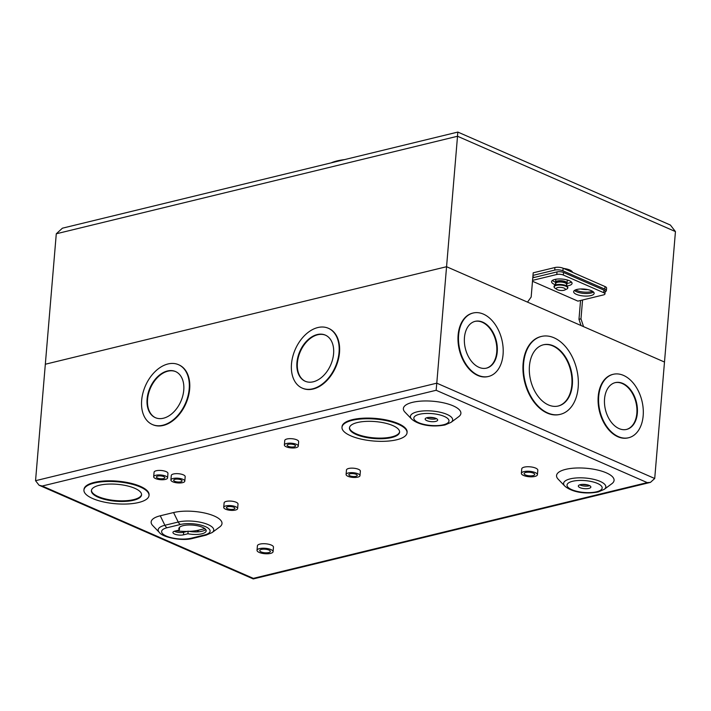 <?xml version="1.0" encoding="UTF-8"?>
<svg xmlns="http://www.w3.org/2000/svg" width="711" height="711" viewBox="0 0 711 711"><rect width="100%" height="100%" fill="white"/><g stroke="black" fill="none" stroke-linecap="round" stroke-linejoin="round"><path stroke-width="1.07" d="M331.086 162.881A40.012 13.5 4.8 0 1 337.076 160.917A40.012 13.5 4.8 0 1 344.542 159.611M566.756 282.498A5.715 1.929 -175.2 0 0 566.694 282.418A5.715 1.929 -175.2 0 0 557.424 280.961A5.715 1.929 -175.2 0 0 556.055 281.52A5.715 1.929 -175.2 0 0 555.975 281.592M566.96 283.769A5.884 1.982 -175.2 0 0 566.836 282.569A5.884 1.982 -175.2 0 0 557.291 281.067A5.884 1.982 -175.2 0 0 555.886 281.654A5.884 1.982 -175.2 0 0 555.567 282.818M566.587 284.933A5.715 1.929 -175.2 0 0 566.907 284.373L566.987 283.458A5.715 1.929 -175.2 0 0 563.627 281.396A5.715 1.929 -175.2 0 0 557.397 281.28A5.715 1.929 -175.2 0 0 555.593 282.507L555.513 283.413A5.715 1.929 -175.2 0 0 555.735 284.027M566.907 284.373A5.715 1.929 -175.2 0 0 563.556 282.303A5.715 1.929 -175.2 0 0 557.317 282.187A5.715 1.929 -175.2 0 0 555.513 283.413M555.664 284.933L555.789 283.44A5.439 1.84 4.8 0 1 557.504 282.276A5.439 1.84 4.8 0 1 563.441 282.383A5.439 1.84 4.8 0 1 566.631 284.347L566.507 285.84M563.903 290.292A4.577 1.546 -175.2 0 0 564.641 290.052A4.577 1.546 -175.2 0 0 563.699 287.955A4.577 1.546 -175.2 0 0 557.673 287.573A4.577 1.546 -175.2 0 0 556.811 289.395A4.577 1.546 -175.2 0 0 563.903 290.292M556.811 289.395L554.953 288.124A6.843 2.311 4.8 0 1 554.251 287.44A6.843 2.311 4.8 0 1 556.251 285.404A6.843 2.311 4.8 0 1 564.454 285.724A6.843 2.311 4.8 0 1 567.485 288.55A6.843 2.311 4.8 0 1 566.676 289.11L564.641 290.052M572.631 272.384L572.204 271.673A10.363 3.493 -175.2 0 0 568.756 269.602A10.363 3.493 -175.2 0 0 563.672 268.465M567.796 287.28L565.956 285.573A6.852 2.311 -175.2 0 0 556.304 284.747A6.852 2.311 -175.2 0 0 554.376 285.698A6.852 2.311 -175.2 0 0 554.153 286.133M555.06 279.405A7.43 2.506 -175.2 0 0 555.815 279.867M580.558 288.986A10.292 3.475 -175.2 0 0 587.757 289.59M575.59 289.857A10.292 3.475 -175.2 0 0 591.223 291.688A10.292 3.475 -175.2 0 0 592.512 291.279M605.15 291.706A5.804 1.955 -175.2 0 0 606.367 290.648A5.804 1.955 -175.2 0 0 604.812 289.128L562.908 270.802A5.804 1.955 -175.2 0 0 554.722 270.1L532.983 275.388L531.161 297.047L527.509 302.122L446.561 266.714L457.52 136.254L56.285 233.786L62.417 228.187L457.84 132.068L670.375 225.04L675.45 231.59L457.52 136.254L457.742 132.895M532.983 275.388L533.197 272.811L554.936 267.523A5.804 1.955 4.8 0 1 563.121 268.225L562.908 270.802M675.45 231.59L664.492 362.041L583.544 326.633L580.976 318.839L582.558 299.998M35.55 480.698L436.785 383.167L446.561 266.714L45.326 364.236L35.55 480.698L39.069 485.231L42.242 486.022L253.329 578.363L647.232 482.609L650.467 482.378L654.715 478.503L664.492 362.041L446.561 266.714L45.326 364.236L56.285 233.786M532.868 276.695L534.45 277.388M567.209 280.818A7.43 2.506 -175.2 0 0 568.329 280.321M604.812 289.128L605.025 286.56L563.121 268.225M605.025 286.56A5.804 1.955 4.8 0 1 606.59 288.071L606.367 290.648M580.558 300.486L578.976 319.319L581.029 325.531M578.976 319.319L580.976 318.839M427.133 417.659A6.283 2.124 -175.2 0 0 425.151 419.01A6.283 2.124 -175.2 0 0 428.84 421.285A6.283 2.124 -175.2 0 0 435.701 421.41A6.283 2.124 -175.2 0 0 437.683 420.059A6.283 2.124 -175.2 0 0 433.994 417.784A6.283 2.124 -175.2 0 0 427.133 417.659M426.556 417.828A6.283 2.124 -175.2 0 0 435.914 418.832A6.283 2.124 -175.2 0 0 436.492 418.663M580.309 484.662A6.283 2.124 -175.2 0 0 578.327 486.013A6.283 2.124 -175.2 0 0 582.016 488.288A6.283 2.124 -175.2 0 0 588.877 488.413A6.283 2.124 -175.2 0 0 590.859 487.062A6.283 2.124 -175.2 0 0 587.17 484.786A6.283 2.124 -175.2 0 0 580.309 484.662M579.732 484.831A6.283 2.124 -175.2 0 0 589.09 485.835A6.283 2.124 -175.2 0 0 589.668 485.666M566.703 285.955A10.292 3.475 -175.2 0 0 568.818 285.591A10.292 3.475 -175.2 0 0 572.071 283.387A10.292 3.475 -175.2 0 0 566.036 279.663A10.292 3.475 -175.2 0 0 554.811 279.467A10.292 3.475 -175.2 0 0 551.558 281.663A10.292 3.475 -175.2 0 0 555.673 284.862M552.403 280.445A10.292 3.475 -175.2 0 0 555.478 282.143M567.165 283.351A10.292 3.475 -175.2 0 0 569.04 283.022A10.292 3.475 -175.2 0 0 571.44 282.036M576.879 289.457A10.292 3.475 -175.2 0 0 573.635 291.661A10.292 3.475 -175.2 0 0 579.669 295.385A10.292 3.475 -175.2 0 0 590.894 295.589A10.292 3.475 -175.2 0 0 594.138 293.385A10.292 3.475 -175.2 0 0 588.104 289.661A10.292 3.475 -175.2 0 0 576.879 289.457M574.479 290.435A10.292 3.475 -175.2 0 0 591.108 293.012A10.292 3.475 -175.2 0 0 593.516 292.034M179.492 527.331A13.722 4.63 4.8 0 0 179.572 527.438L179.359 530.006A13.722 4.63 -175.2 0 1 178.843 528.575A13.722 4.63 -175.2 0 1 183.171 525.642A13.722 4.63 -175.2 0 1 198.138 525.909A13.722 4.63 -175.2 0 1 206.181 530.868A13.722 4.63 -175.2 0 1 201.853 533.81A13.722 4.63 -175.2 0 1 187.917 533.757L183.474 534.832A6.283 2.124 -175.2 0 1 176.621 534.708A6.283 2.124 -175.2 0 1 172.933 532.432A6.283 2.124 -175.2 0 1 174.915 531.09L179.359 530.006M205.746 529.535A13.722 4.63 4.8 0 1 202.066 531.233A13.722 4.63 4.8 0 1 188.131 531.179L187.917 533.757M261.435 549.416A5.315 1.795 -175.2 0 0 259.764 550.554A5.315 1.795 -175.2 0 0 262.883 552.483A5.315 1.795 -175.2 0 0 268.678 552.58A5.315 1.795 -175.2 0 0 270.358 551.443A5.315 1.795 -175.2 0 0 267.238 549.523A5.315 1.795 -175.2 0 0 261.435 549.416M273.086 551.674L273.468 547.168A8.061 2.72 -175.2 0 0 268.74 544.253A8.061 2.72 -175.2 0 0 259.95 544.093A8.061 2.72 -175.2 0 0 257.409 545.826L257.026 550.323A8.061 2.72 -175.2 0 0 261.755 553.238A8.061 2.72 -175.2 0 0 270.544 553.398A8.061 2.72 -175.2 0 0 273.086 551.674A8.061 2.72 -175.2 0 0 268.358 548.759A8.061 2.72 -175.2 0 0 259.568 548.599A8.061 2.72 -175.2 0 0 257.026 550.323M227.804 506.721A4.23 1.431 -175.2 0 0 226.462 507.627A4.23 1.431 -175.2 0 0 228.951 509.156A4.23 1.431 -175.2 0 0 233.564 509.236A4.23 1.431 -175.2 0 0 234.897 508.329A4.23 1.431 -175.2 0 0 232.417 506.801A4.23 1.431 -175.2 0 0 227.804 506.721M237.634 508.561L238.007 504.063A6.977 2.355 -175.2 0 0 233.919 501.539A6.977 2.355 -175.2 0 0 226.311 501.397A6.977 2.355 -175.2 0 0 224.107 502.89L223.734 507.396A6.977 2.355 -175.2 0 0 227.822 509.92A6.977 2.355 -175.2 0 0 235.43 510.054A6.977 2.355 -175.2 0 0 237.634 508.561A6.977 2.355 -175.2 0 0 233.537 506.036A6.977 2.355 -175.2 0 0 225.938 505.903A6.977 2.355 -175.2 0 0 223.734 507.396M174.977 479.303A4.23 1.431 -175.2 0 0 173.635 480.209A4.23 1.431 -175.2 0 0 176.124 481.738A4.23 1.431 -175.2 0 0 180.736 481.827A4.23 1.431 -175.2 0 0 182.069 480.92A4.23 1.431 -175.2 0 0 179.59 479.392A4.23 1.431 -175.2 0 0 174.977 479.303M184.807 481.151L185.18 476.646A6.977 2.355 -175.2 0 0 181.092 474.121A6.977 2.355 -175.2 0 0 173.484 473.988A6.977 2.355 -175.2 0 0 171.28 475.481L170.907 479.978A6.977 2.355 -175.2 0 0 174.995 482.502A6.977 2.355 -175.2 0 0 182.603 482.645A6.977 2.355 -175.2 0 0 184.807 481.151A6.977 2.355 -175.2 0 0 180.71 478.627A6.977 2.355 -175.2 0 0 173.111 478.485A6.977 2.355 -175.2 0 0 170.907 479.978M157.753 476.077A4.23 1.431 -175.2 0 0 156.42 476.983A4.23 1.431 -175.2 0 0 158.9 478.512A4.23 1.431 -175.2 0 0 163.512 478.601A4.23 1.431 -175.2 0 0 164.845 477.694A4.23 1.431 -175.2 0 0 162.366 476.166A4.23 1.431 -175.2 0 0 157.753 476.077M167.583 477.916L167.956 473.419A6.977 2.355 -175.2 0 0 163.868 470.895A6.977 2.355 -175.2 0 0 156.26 470.753A6.977 2.355 -175.2 0 0 154.065 472.246L153.683 476.752A6.977 2.355 -175.2 0 0 157.771 479.276A6.977 2.355 -175.2 0 0 165.379 479.418A6.977 2.355 -175.2 0 0 167.583 477.916A6.977 2.355 -175.2 0 0 163.486 475.401A6.977 2.355 -175.2 0 0 155.887 475.259A6.977 2.355 -175.2 0 0 153.683 476.752M350.159 473.802A4.23 1.431 -175.2 0 0 348.825 474.708A4.23 1.431 -175.2 0 0 351.305 476.237A4.23 1.431 -175.2 0 0 355.918 476.317A4.23 1.431 -175.2 0 0 357.26 475.41A4.23 1.431 -175.2 0 0 354.771 473.882A4.23 1.431 -175.2 0 0 350.159 473.802M359.988 475.641L360.37 471.135A6.977 2.355 -175.2 0 0 356.273 468.62A6.977 2.355 -175.2 0 0 348.674 468.478A6.977 2.355 -175.2 0 0 346.47 469.971L346.088 474.477A6.977 2.355 -175.2 0 0 350.185 477.001A6.977 2.355 -175.2 0 0 357.784 477.134A6.977 2.355 -175.2 0 0 359.988 475.641A6.977 2.355 -175.2 0 0 355.9 473.117A6.977 2.355 -175.2 0 0 348.292 472.984A6.977 2.355 -175.2 0 0 346.088 474.477M288.444 444.313A4.23 1.431 -175.2 0 0 287.111 445.219A4.23 1.431 -175.2 0 0 289.59 446.748A4.23 1.431 -175.2 0 0 294.203 446.828A4.23 1.431 -175.2 0 0 295.536 445.921A4.23 1.431 -175.2 0 0 293.056 444.393A4.23 1.431 -175.2 0 0 288.444 444.313M298.273 446.153L298.647 441.647A6.977 2.355 -175.2 0 0 294.558 439.122A6.977 2.355 -175.2 0 0 286.951 438.989A6.977 2.355 -175.2 0 0 284.755 440.482L284.373 444.988A6.977 2.355 -175.2 0 0 288.462 447.512A6.977 2.355 -175.2 0 0 296.069 447.646A6.977 2.355 -175.2 0 0 298.273 446.153A6.977 2.355 -175.2 0 0 294.176 443.628A6.977 2.355 -175.2 0 0 286.577 443.495A6.977 2.355 -175.2 0 0 284.373 444.988M525.785 472.451A5.315 1.795 -175.2 0 0 524.105 473.588A5.315 1.795 -175.2 0 0 527.224 475.508A5.315 1.795 -175.2 0 0 533.028 475.615A5.315 1.795 -175.2 0 0 534.699 474.477A5.315 1.795 -175.2 0 0 531.579 472.557A5.315 1.795 -175.2 0 0 525.785 472.451M537.436 474.708L537.818 470.202A8.061 2.72 -175.2 0 0 533.081 467.287A8.061 2.72 -175.2 0 0 524.291 467.127A8.061 2.72 -175.2 0 0 521.75 468.851L521.376 473.357A8.061 2.72 -175.2 0 0 526.104 476.272A8.061 2.72 -175.2 0 0 534.894 476.432A8.061 2.72 -175.2 0 0 537.436 474.708A8.061 2.72 -175.2 0 0 532.708 471.793A8.061 2.72 -175.2 0 0 523.918 471.633A8.061 2.72 -175.2 0 0 521.376 473.357M587.606 484.902A27.729 9.359 4.8 0 1 581.891 484.422M434.43 417.89A27.729 9.359 4.8 0 1 428.715 417.41M99.336 485.266A25.169 8.496 -175.2 0 0 91.39 490.661A25.169 8.496 -175.2 0 0 106.161 499.762A25.169 8.496 -175.2 0 0 133.615 500.26A25.169 8.496 -175.2 0 0 141.56 494.874A25.169 8.496 -175.2 0 0 126.789 485.764A25.169 8.496 -175.2 0 0 99.336 485.266M141.569 494.545A25.169 8.496 4.8 0 1 133.668 499.62A25.169 8.496 4.8 0 1 106.65 499.22A25.169 8.496 4.8 0 1 91.435 490.341M149.008 495.496L149.061 494.856A32.644 11.012 -175.2 0 0 129.909 483.045A32.644 11.012 -175.2 0 0 94.305 482.396A32.644 11.012 -175.2 0 0 83.996 489.39L83.942 490.03A32.644 11.012 -175.2 0 0 103.095 501.842A32.644 11.012 -175.2 0 0 138.698 502.49A32.644 11.012 -175.2 0 0 149.008 495.496A32.644 11.012 -175.2 0 0 129.855 483.684A32.644 11.012 -175.2 0 0 94.243 483.045A32.644 11.012 -175.2 0 0 83.942 490.03M357.384 422.538A25.169 8.496 -175.2 0 0 349.439 427.933A25.169 8.496 -175.2 0 0 364.201 437.043A25.169 8.496 -175.2 0 0 391.654 437.541A25.169 8.496 -175.2 0 0 399.6 432.146A25.169 8.496 -175.2 0 0 384.838 423.045A25.169 8.496 -175.2 0 0 357.384 422.538M399.609 431.826A25.169 8.496 4.8 0 1 391.717 436.892A25.169 8.496 4.8 0 1 364.699 436.492A25.169 8.496 4.8 0 1 349.483 427.613M407.048 432.768L407.11 432.128A32.644 11.012 -175.2 0 0 387.948 420.317A32.644 11.012 -175.2 0 0 352.345 419.677A32.644 11.012 -175.2 0 0 342.044 426.662L341.991 427.311A32.644 11.012 -175.2 0 0 361.144 439.114A32.644 11.012 -175.2 0 0 396.747 439.762A32.644 11.012 -175.2 0 0 407.048 432.768A32.644 11.012 -175.2 0 0 387.895 420.965A32.644 11.012 -175.2 0 0 352.292 420.317A32.644 11.012 -175.2 0 0 341.991 427.311M604.554 398.844A24.076 15.944 76.3 0 0 626.631 429.408A24.076 15.944 76.3 0 0 637.34 413.189A24.076 15.944 76.3 0 0 615.255 382.625A24.076 15.944 76.3 0 0 604.554 398.844M615.006 382.687A24.076 15.944 -103.7 0 1 636.843 413.313A24.076 15.944 -103.7 0 1 626.382 429.471M612.989 374.359A32.644 21.614 76.3 0 0 612.731 374.413A32.644 21.614 76.3 0 0 598.218 396.418A32.644 21.614 76.3 0 0 628.16 437.86A32.644 21.614 76.3 0 0 628.408 437.798M643.171 415.739A32.644 21.614 76.3 0 0 613.238 374.297A32.644 21.614 76.3 0 0 598.715 396.294A32.644 21.614 76.3 0 0 628.657 437.736A32.644 21.614 76.3 0 0 643.171 415.739M529.446 366.005A31.506 20.859 76.3 0 0 558.339 405.999A31.506 20.859 76.3 0 0 572.346 384.767A31.506 20.859 76.3 0 0 543.453 344.773A31.506 20.859 76.3 0 0 529.446 366.005M543.204 344.835A31.506 20.859 -103.7 0 1 571.848 384.891A31.506 20.859 -103.7 0 1 558.082 406.052M541.178 336.507A40.074 26.538 76.3 0 0 540.929 336.561A40.074 26.538 76.3 0 0 523.109 363.57A40.074 26.538 76.3 0 0 559.859 414.451A40.074 26.538 76.3 0 0 560.108 414.389M578.185 387.317A40.074 26.538 76.3 0 0 541.427 336.445A40.074 26.538 76.3 0 0 523.607 363.445A40.074 26.538 76.3 0 0 560.357 414.326A40.074 26.538 76.3 0 0 578.185 387.317M464.452 337.565A24.076 15.944 76.3 0 0 486.528 368.129A24.076 15.944 76.3 0 0 497.238 351.901A24.076 15.944 76.3 0 0 475.161 321.336A24.076 15.944 76.3 0 0 464.452 337.565M474.912 321.399A24.076 15.944 -103.7 0 1 496.74 352.025A24.076 15.944 -103.7 0 1 486.28 368.182M472.886 313.071A32.644 21.614 76.3 0 0 472.637 313.133A32.644 21.614 76.3 0 0 458.115 335.13A32.644 21.614 76.3 0 0 488.057 376.572A32.644 21.614 76.3 0 0 488.306 376.51M503.068 354.451A32.644 21.614 76.3 0 0 473.135 313.009A32.644 21.614 76.3 0 0 458.622 335.005A32.644 21.614 76.3 0 0 488.555 376.457A32.644 21.614 76.3 0 0 503.068 354.451M564.783 486.057L558.171 479.187A28.867 9.741 4.8 0 1 565.663 469.367A28.867 9.741 4.8 0 1 601.728 471.153A28.867 9.741 4.8 0 1 611.869 483.693L604.208 489.364L598.182 491.959C582.105 494.945 569.831 490.652 564.783 486.057A21.188 7.146 4.8 0 1 570.284 478.85A21.188 7.146 4.8 0 1 596.76 480.165A21.188 7.146 4.8 0 1 604.208 489.364M411.607 419.046L404.994 412.176A28.867 9.741 4.8 0 1 412.487 402.355A28.867 9.741 4.8 0 1 448.543 404.15A28.867 9.741 4.8 0 1 458.693 416.69L451.032 422.361L445.006 424.956C428.929 427.933 416.655 423.64 411.607 419.046A21.188 7.146 4.8 0 1 417.108 411.838A21.188 7.146 4.8 0 1 443.584 413.153A21.188 7.146 4.8 0 1 451.032 422.361M147.097 399.058A25.169 16.842 113.6 0 1 175.519 371.542A25.169 16.842 113.6 0 1 183.758 390.143A25.169 16.842 113.6 0 1 155.336 417.659A25.169 16.842 113.6 0 1 147.097 399.058M175.75 371.64A25.169 16.842 -66.4 0 0 147.568 399.262A25.169 16.842 -66.4 0 0 155.576 417.766M178.745 364.796A32.644 21.845 113.6 0 1 178.976 364.894A32.644 21.845 113.6 0 1 189.668 389.024A32.644 21.845 113.6 0 1 152.812 424.716A32.644 21.845 113.6 0 1 152.581 424.609M189.197 388.819A32.644 21.845 113.6 0 1 152.341 424.511A32.644 21.845 113.6 0 1 141.658 400.382A32.644 21.845 113.6 0 1 178.514 364.69A32.644 21.845 113.6 0 1 189.197 388.819M296.931 362.637A25.169 16.842 113.6 0 1 325.354 335.112A25.169 16.842 113.6 0 1 333.592 353.723A25.169 16.842 113.6 0 1 305.179 381.238A25.169 16.842 113.6 0 1 296.931 362.637M325.585 335.219A25.169 16.842 -66.4 0 0 297.402 362.841A25.169 16.842 -66.4 0 0 305.41 381.345M328.58 328.375A32.644 21.845 113.6 0 1 328.811 328.473A32.644 21.845 113.6 0 1 339.502 352.603A32.644 21.845 113.6 0 1 302.646 388.295A32.644 21.845 113.6 0 1 302.415 388.188M339.04 352.398A32.644 21.845 113.6 0 1 302.184 388.09A32.644 21.845 113.6 0 1 291.492 363.961A32.644 21.845 113.6 0 1 328.349 328.269A32.644 21.845 113.6 0 1 339.04 352.398M532.486 281.254L577.91 301.126L603.497 294.905A4.648 1.564 -175.2 0 0 604.963 293.91A4.648 1.564 -175.2 0 0 603.719 292.701L603.932 290.124L563.556 272.464L563.343 275.041L603.719 292.701M174.328 531.259A6.283 2.124 4.8 0 0 183.696 532.263L188.131 531.179M173.582 512.551A28.867 9.741 4.8 0 1 209.647 514.337A28.867 9.741 4.8 0 1 219.797 526.878L212.127 532.548A21.188 7.146 4.8 0 0 204.679 523.349A21.188 7.146 4.8 0 0 178.203 522.034L173.582 512.551L160.259 515.786L164.881 525.269L178.203 522.034A5.03 3.333 -103.7 0 0 180.505 524.469L167.183 527.713A17.633 5.946 -175.2 0 0 166.356 536.085A17.633 5.946 -175.2 0 0 191.197 538.218L204.519 534.974A17.633 5.946 -175.2 0 0 205.355 526.602A17.633 5.946 -175.2 0 0 180.505 524.469M191.197 538.218A5.03 3.333 -103.7 0 0 192.788 538.387L192.788 538.387C182.007 541.498 162.384 537.196 159.38 532.477L152.767 525.607A28.867 9.741 4.8 0 1 160.259 515.786M433.15 417.615L432.501 417.775M204.857 528.646L199.009 530.068A27.729 9.359 4.8 0 1 189.082 531.357M187.206 531.41A27.729 9.359 4.8 0 1 176.124 530.797M563.343 275.041A4.648 1.564 -175.2 0 0 556.802 274.482L532.566 280.365M556.802 274.482L557.015 271.904L532.779 277.797M557.015 271.904A4.648 1.564 4.8 0 1 563.556 272.464M603.932 290.124A4.648 1.564 4.8 0 1 605.185 291.341L604.963 293.91M253.329 578.363L253.258 578.932L650.467 482.378M654.715 478.503L436.785 383.167L436.145 390.277L42.242 486.022M554.091 286.96A6.95 2.346 4.8 0 1 554.011 286.524A6.95 2.346 4.8 0 1 556.206 285.04A6.95 2.346 4.8 0 1 563.787 285.173A6.95 2.346 4.8 0 1 567.867 287.688A6.95 2.346 4.8 0 1 567.716 288.097M554.722 270.1L554.936 267.523M443.424 424.787A17.633 5.946 -175.2 0 0 444.259 416.415A17.633 5.946 -175.2 0 0 419.41 414.282A17.633 5.946 -175.2 0 0 418.575 422.654A17.633 5.946 -175.2 0 0 443.424 424.787M596.6 491.79A17.633 5.946 -175.2 0 0 597.436 483.418A17.633 5.946 -175.2 0 0 572.586 481.285A17.633 5.946 -175.2 0 0 571.751 489.657A17.633 5.946 -175.2 0 0 596.6 491.79M647.232 482.609L436.145 390.277M159.38 532.477A21.188 7.146 4.8 0 1 164.881 525.269A5.03 3.333 76.3 0 0 167.183 527.713M204.519 534.974A5.03 3.333 76.3 0 0 206.101 535.143L212.127 532.548M199.009 530.068L196.849 531.881M183.696 532.263L183.474 534.832M567.271 279.983L567.04 282.827M555.869 279.245L555.647 281.867M568.756 269.602L563.423 268.358M554.251 287.44L554.376 285.698M567.654 286.809L567.485 288.55M612.731 374.413L613.238 374.297M540.929 336.561L541.427 336.445M472.637 313.133L473.135 313.009M152.812 424.716L152.341 424.511M302.646 388.295L302.184 388.09M328.811 328.473L328.349 328.269M178.976 364.894L178.514 364.69M192.788 538.387L206.101 535.143M488.057 376.572L488.555 376.457M559.859 414.451L560.357 414.326M628.16 437.86L628.657 437.736M39.069 485.231L253.258 578.932"/></g></svg>
